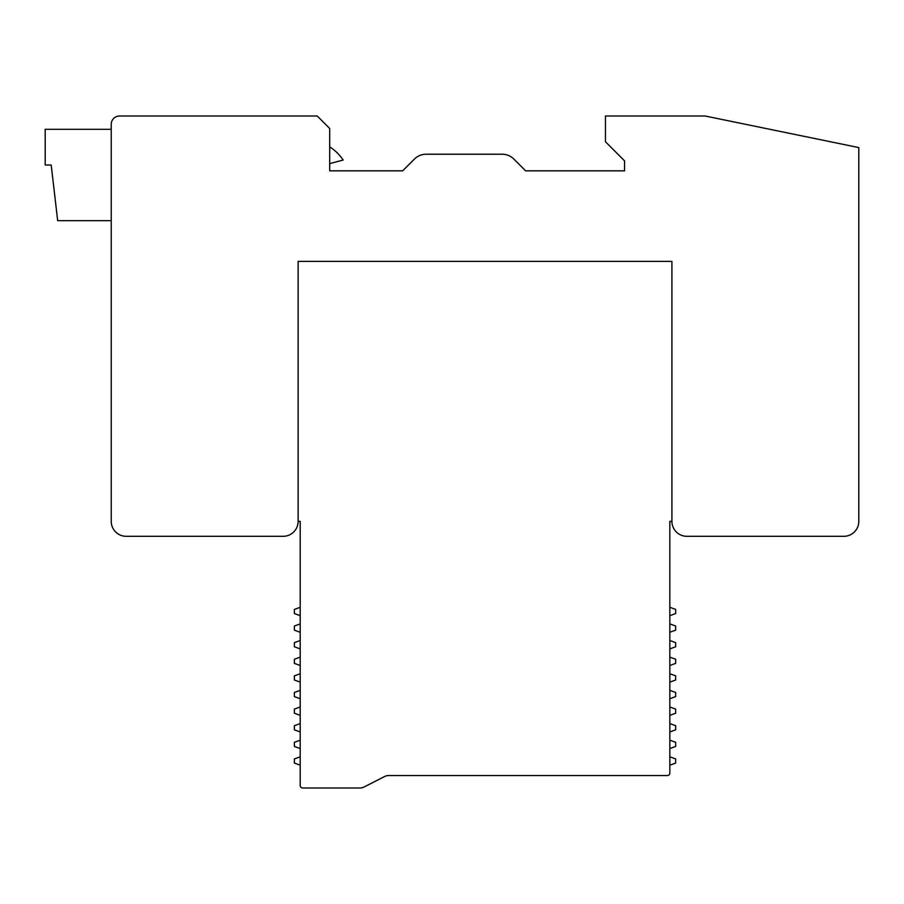 <?xml version="1.0" encoding="UTF-8"?>
<svg xmlns="http://www.w3.org/2000/svg" width="904" height="904" viewBox="0 0 904 904"><rect width="100%" height="100%" fill="white"/><g stroke="black" fill="none" stroke-linecap="round" stroke-linejoin="round"><path stroke-width="1.36" d="M705.131 116.006L605.454 116.006L605.454 141.758L624.562 160.867L624.562 170.833L525.619 170.833L513.879 159.081A16.611 16.611 0 0 0 502.127 154.222L426.157 154.222A16.611 16.611 0 0 0 414.416 159.081L402.664 170.833L329.689 170.833L329.689 128.47L317.236 116.006L119.543 116.006A8.305 8.305 0 0 0 111.237 124.323L111.237 521.359A14.95 14.95 0 0 0 126.187 536.309L283.178 536.309A14.95 14.95 0 0 0 298.128 521.359L298.128 261.369L671.909 261.369L671.909 521.359A14.95 14.95 0 0 0 686.859 536.309L843.85 536.309A14.95 14.95 0 0 0 858.8 521.359L858.8 147.578L705.131 116.006M111.237 129.306L45.2 129.306L45.2 165.014L51.2 165.014L57.664 220.666L111.237 220.666M329.689 163.635L343.147 160.031A45.686 45.686 0 0 0 329.689 146.855M671.909 521.359L669.83 521.359L669.83 607.285L675.65 609.409L675.65 613.556L669.83 615.669L669.83 623.896L675.65 626.02L675.65 630.167L669.83 632.291L669.83 640.518L675.65 642.631L675.65 646.778L669.83 648.902L669.83 657.129L675.65 659.242L675.65 663.4L669.83 665.514L669.83 673.74L675.65 675.853L675.65 680.011L669.83 682.124L669.83 690.351L675.65 692.464L675.65 696.622L669.83 698.736L669.83 706.962L675.65 709.075L675.65 713.233L669.83 715.346L669.83 723.573L675.65 725.697L675.65 729.844L669.83 731.957L669.83 740.184L675.65 742.308L675.65 746.455L669.83 748.568L669.83 756.806L675.65 758.919L675.65 763.066L669.83 765.191L669.83 773.033L669.83 607.285M669.83 765.191L669.83 773.033A2.497 2.497 0 0 1 667.344 775.53L388.663 775.53A8.724 8.724 0 0 0 384.708 776.479L363.962 787.045A8.724 8.724 0 0 1 360.007 787.994L302.693 787.994A2.497 2.497 0 0 1 300.207 785.497L300.207 765.191L294.388 763.066L294.388 758.919L300.207 756.806L300.207 748.568L294.388 746.455L294.388 742.308L300.207 740.184L300.207 731.957L294.388 729.844L294.388 725.697L300.207 723.573L300.207 715.346L294.388 713.233L294.388 709.075L300.207 706.962L300.207 698.736L294.388 696.622L294.388 692.464L300.207 690.351L300.207 682.124L294.388 680.011L294.388 675.853L300.207 673.74L300.207 665.514L294.388 663.4L294.388 659.242L300.207 657.129L300.207 648.902L294.388 646.778L294.388 642.631L300.207 640.518L300.207 632.291L294.388 630.167L294.388 626.02L300.207 623.896L300.207 615.669L294.388 613.556L294.388 609.409L300.207 607.285L300.207 521.359L298.128 521.359M388.663 775.53A8.724 8.724 0 0 0 384.708 776.479A8.724 8.724 0 0 1 388.663 775.53M300.207 785.497L300.207 521.359M360.007 787.994L302.693 787.994L360.007 787.994M669.83 615.669L669.83 623.896M669.83 632.291L669.83 640.518M669.83 648.902L669.83 657.129M669.83 665.514L669.83 673.74M669.83 682.124L669.83 690.351M669.83 698.736L669.83 706.962M669.83 715.346L669.83 723.573M669.83 731.957L669.83 740.184M669.83 748.568L669.83 756.806"/></g></svg>
